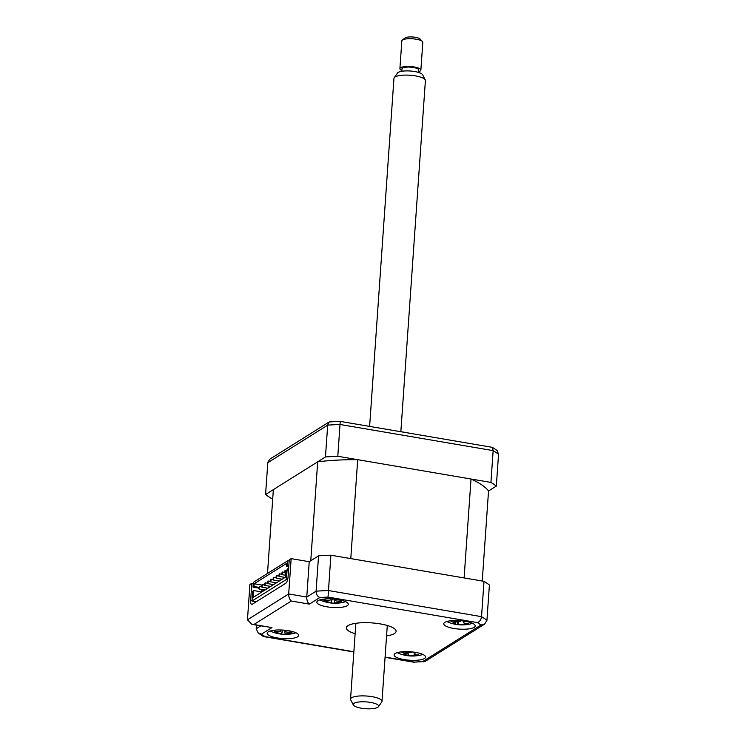 <?xml version="1.0" encoding="UTF-8"?>
<svg xmlns="http://www.w3.org/2000/svg" width="746" height="746" viewBox="0 0 746 746"><rect width="100%" height="100%" fill="white"/><g stroke="black" fill="none" stroke-linecap="round" stroke-linejoin="round"><path stroke-width="1.12" d="M267.497 573.469L273.362 489.609L317.684 461.821L310.765 560.74L309.226 561.71L306.755 597.042L316.08 591.196A123.454 33.253 4 0 1 328.408 590.534L481.534 616.662A123.454 33.253 4 0 1 486.933 620.346L484.574 624.141L425.229 661.348L414.384 662.084A118.204 31.836 -176 0 0 422.553 661.646L423.812 661.805M482.242 581.031L488.537 490.98A110.324 29.719 -176 0 0 471.024 479.016L464.105 577.936L350.779 558.595L357.698 459.676A110.324 29.719 -176 0 0 317.684 461.821M471.024 479.016L357.698 459.676M277.204 637.914A15.759 4.243 -176 0 0 298.652 635.424A15.759 4.243 -176 0 0 288.655 630.734A15.759 4.243 -176 0 0 267.208 633.223A15.759 4.243 -176 0 0 277.204 637.914M404.127 659.576A15.759 4.243 -176 0 0 425.574 657.086A15.759 4.243 -176 0 0 415.578 652.396A15.759 4.243 -176 0 0 394.13 654.885A15.759 4.243 -176 0 0 404.127 659.576M453.764 628.449A15.759 4.243 -176 0 0 475.211 625.959A15.759 4.243 -176 0 0 465.215 621.269A15.759 4.243 -176 0 0 443.767 623.759A15.759 4.243 -176 0 0 453.764 628.449M326.841 606.796A15.759 4.243 -176 0 0 348.289 604.297A15.759 4.243 -176 0 0 338.292 599.607A15.759 4.243 -176 0 0 316.845 602.106A15.759 4.243 -176 0 0 326.841 606.796M386.568 635.89A24.954 6.723 -176 0 0 396.107 631.33A24.954 6.723 -176 0 0 380.283 623.908A24.954 6.723 -176 0 0 346.321 627.852A24.954 6.723 -176 0 0 355.124 633.69M422.553 661.646L480.956 625.027A118.204 31.836 -176 0 0 477.384 622.584L328.035 597.098A118.204 31.836 -176 0 0 319.866 597.537C317.432 596.548 316.173 594.431 316.08 591.196L318.551 555.863L309.226 561.71L291.164 558.633L289.252 559.826L288.059 576.984A5.25 1.753 99.7 0 1 285.793 583.232L252.195 604.297A5.25 1.753 99.7 0 1 251.663 604.428A5.25 1.753 99.7 0 1 250.637 600.446L252.073 600.698M253.276 583.531L251.831 583.288L250.637 600.446M319.866 597.537L309.376 604.12C307.604 602.572 306.727 600.213 306.755 597.042L288.693 593.956C288.665 597.126 289.541 599.486 291.313 601.034L253.892 624.495L271.954 627.582L261.464 634.156A118.204 31.836 -176 0 0 265.035 636.599L353.865 651.762M328.035 597.098L330.879 555.201L484.005 581.33L481.534 616.662C481.039 619.87 479.659 621.847 477.384 622.584M480.956 625.027L484.574 624.141M256.447 625.157L256.195 628.747L258.163 632.934L263.105 636.319L265.035 636.599M258.163 632.934L261.464 634.156M251.831 583.288L249.929 584.482L247.458 619.814L251.971 624.393L271.954 627.582M251.971 624.393L253.892 624.495M291.164 558.633L288.693 593.956L247.458 619.814M318.551 555.863A123.454 33.253 4 0 1 330.879 555.201M484.005 581.33A123.454 33.253 4 0 1 489.404 585.023L486.933 620.346M255.496 601.593A5.25 1.753 -80.3 0 0 255.486 602.236M400.201 431.617A57.787 15.563 4 0 1 405.078 432.382A57.787 15.563 4 0 1 409.787 433.249M272.738 498.477L270.975 498.179A123.454 33.253 4 0 1 265.576 494.495L325.47 456.944A123.454 33.253 4 0 1 337.798 456.282L490.924 482.41A123.454 33.253 4 0 1 496.323 486.103L488.537 490.98M265.576 494.495L267.805 462.697L269.651 459.275L329.126 421.984A121.952 32.852 -176 0 1 340.26 421.387L340.017 424.483A123.454 33.253 -176 0 0 327.69 425.145L329.126 421.984M325.47 456.944L327.69 425.145L267.805 462.697M337.798 456.282L340.017 424.483L493.153 450.621L490.924 482.41M496.323 486.103L498.542 454.305A123.454 33.253 -176 0 0 493.153 450.621L492.313 447.339L340.26 421.387M498.542 454.305L497.19 450.668A121.952 32.852 -176 0 0 492.313 447.339M258.703 587.979L259.403 586.384L258.965 588.976L258.703 587.979M261.566 586.179L262.266 584.584L262.527 585.582L261.827 587.177L261.566 586.179M264.438 584.388L265.128 582.794L265.389 583.792L264.69 585.386L264.438 584.388M267.301 582.589L268 580.994L268.252 581.992L267.553 583.586L267.301 582.589M270.164 580.798L270.863 579.204L271.115 580.202L270.416 581.787L270.164 580.798M273.027 578.999L273.726 577.404L273.278 579.996L273.027 578.999M275.889 577.208L276.589 575.614L276.841 576.602L276.141 578.197L275.889 577.208M278.752 575.408L279.452 573.814L279.013 576.406L278.752 575.408M281.615 573.618L282.314 572.023L282.575 573.012L281.876 574.607L281.615 573.618M284.478 571.818L285.177 570.224L285.438 571.222L284.739 572.816L284.478 571.818M287.387 569.664L288.04 568.424L288.254 569.813M263.646 584.827L264.429 584.435M288.786 566.578L286.436 566.177L286.632 563.398L254.172 583.754L261.827 585.06M261.865 591.96L253.696 590.562L252.745 591.158L252.055 601.006L286.417 579.456L287.62 579.661M261.753 589.452L261.585 591.914M262.657 589.601L262.517 591.55M258.703 588.09L253.025 587.121L253.985 586.524L258.806 587.354M288.553 569.86L286.156 570.214L285.681 577.031L253.22 597.378L253.696 590.562M253.985 586.524L254.172 583.754M287.107 569.618L286.417 579.456M253.025 587.121L253.36 582.328L287.723 560.787L287.387 565.58L288.833 565.822M256.288 601.724L252.055 601.006M286.436 566.177L287.387 565.58M289.168 561.029L287.723 560.787M464.945 621.222A35.892 17.018 84 0 1 464.133 622.024C463.341 622.901 463.919 623.414 465.877 623.563A35.892 27.294 43.8 0 0 468.451 623.553L466.763 624.346A35.892 32.628 -81.6 0 1 464.049 624.439L458.771 624.57A35.892 17.018 84 0 1 457.345 624.579L453.997 623.908A35.892 11.694 -62.5 0 0 455.116 623.833L456.188 621.707M446.919 621.493A14.183 3.823 -176 0 0 449.083 622.537A36.778 36.778 0 0 0 470.12 624.01A14.183 3.823 -176 0 0 472.405 623.274M463.956 621.073L463.77 622.77L463.378 620.989M455.116 623.833C455.862 623.619 455.284 623.106 453.363 622.295A35.892 32.628 -81.6 0 1 450.882 621.157L452.561 620.364M453.027 620.56A35.892 27.294 43.8 0 0 455.2 621.418L460.478 621.287A35.892 11.694 -62.5 0 0 461.215 620.747M457.475 621.894L457.345 624.579M397.282 652.61A14.183 3.823 -176 0 0 399.446 653.664A36.778 36.778 0 0 0 420.483 655.128A14.183 3.823 -176 0 0 422.05 654.69A14.183 3.823 -176 0 0 422.768 654.391M416.035 652.47A35.892 20.105 85 0 1 414.935 653.31L414.375 654.158L416.119 654.857A35.892 25.616 50.1 0 0 418.515 654.904L416.492 655.622A35.892 30.95 -80.9 0 1 413.909 655.65L408.472 655.613A35.892 20.105 85 0 1 406.794 655.566L403.642 654.811A35.892 14.771 -59.9 0 0 405.031 654.792C406.01 654.615 405.619 654.102 403.856 653.244A35.892 30.95 -80.9 0 1 401.535 652.051L403.176 652.069L403.558 651.333M403.856 653.244L404.201 651.65A35.892 25.616 50.1 0 0 406.066 652.461L411.494 652.489A35.892 14.771 -59.9 0 0 412.398 651.948M405.031 654.792L406.318 652.554M407.083 652.787L406.794 655.566M284.758 630.221L284.916 630.929L284.767 630.221A35.892 0.932 77.8 0 1 284.907 630.883C285.261 631.853 286.613 632.282 288.972 632.17A35.892 30.511 -1.5 0 0 291.928 631.806L291.21 632.496L292.05 632.832A35.892 35.845 86.2 0 1 289.103 633.289L285.308 634.137A35.892 0.932 77.8 0 1 285.27 634.352L281.531 634.137A35.892 4.392 -71.3 0 1 281.223 633.904L277.158 632.617A35.892 35.845 86.2 0 1 274.286 631.834L275.181 631.088M291.08 631.927L292.05 632.832M270.36 630.957A14.183 3.823 -176 0 0 272.523 632.002A36.778 36.778 0 0 0 293.56 633.475A14.183 3.823 -176 0 0 295.845 632.739M274.286 631.834L274.155 630.818A35.892 30.511 -1.5 0 0 277.027 631.498C279.302 631.881 280.571 631.592 280.822 630.65A35.892 4.392 -71.3 0 1 280.869 629.978M281.111 629.978L280.776 630.864L281.074 629.978M285.308 634.137L284.422 630.183L285.27 634.352M282.809 630.062L281.531 634.137M334.544 599.113A35.892 1.408 78 0 1 334.637 599.765C334.954 600.744 336.287 601.183 338.637 601.071A35.892 30.539 0 0 0 341.593 600.716L340.847 601.407L341.668 601.733A35.892 35.864 83.5 0 1 338.721 602.181L334.861 603.02A35.892 1.408 78 0 1 334.786 603.225L331.038 603.001A35.892 3.917 -71.1 0 1 330.776 602.768L326.767 601.472A35.892 35.864 83.5 0 1 323.895 600.679L324.818 599.924M340.847 601.407L341.668 601.733M319.997 599.831A14.183 3.823 -176 0 0 322.16 600.875A36.778 36.778 0 0 0 343.197 602.348A14.183 3.823 -176 0 0 345.482 601.612M334.637 599.765L334.478 599.103L334.637 599.765M323.895 600.679L323.82 599.653A35.892 30.539 0 0 0 326.692 600.362C328.977 600.744 330.264 600.465 330.543 599.523A35.892 3.917 -71.1 0 1 330.618 598.851M333.928 599.047L334.786 603.225M332.418 598.702L331.038 603.001M394.214 77.705L397.543 72.996A12.729 3.432 4 0 1 414.655 71.523A12.729 3.432 4 0 1 422.6 74.749L425.239 79.869A15.759 4.243 -176 0 0 415.41 75.878A15.759 4.243 -176 0 0 394.214 77.705A15.759 4.243 -176 0 0 393.953 78.377L369.624 426.395M400.854 431.561L425.397 80.568A15.759 4.243 -176 0 0 425.239 79.869M402.318 40.125L404.994 37.971A7.88 2.126 4 0 1 415.363 37.3A7.88 2.126 4 0 1 420.091 39.034L422.441 41.534A10.509 2.825 -176 0 0 416.147 39.221A10.509 2.825 -176 0 0 402.318 40.125A10.509 2.825 -176 0 0 401.842 40.89L399.903 68.641A10.509 2.825 4 0 1 414.198 66.981A10.509 2.825 4 0 1 420.865 70.115A10.509 2.825 4 0 1 418.655 71.653M420.865 70.115L422.805 42.354A10.509 2.825 -176 0 0 422.441 41.534M361.288 708.196A12.729 3.432 -176 0 0 378.409 706.723A12.729 3.432 -176 0 0 370.538 702.396A12.729 3.432 -176 0 0 353.352 704.97A12.729 3.432 -176 0 0 361.288 708.196M353.352 704.97L350.704 699.851A15.759 4.243 4 0 1 350.545 699.151A15.759 4.243 4 0 1 371.993 696.661A15.759 4.243 4 0 1 381.989 701.352A15.759 4.243 4 0 1 381.738 702.023L378.409 706.723M401.824 71.271L402.001 68.791A8.402 2.266 4 0 1 413.443 67.466A8.402 2.266 4 0 1 418.767 69.965L418.599 72.446M401.88 70.488A10.509 2.825 4 0 1 399.903 68.641M309.376 604.12L291.313 601.034M385.085 657.086L414.384 662.084M256.195 628.747L260.746 625.885M464.273 623.264L464.049 624.439M458.268 621.903L458.771 624.57M453.652 620.821L453.363 622.295M414.757 652.256L414.935 653.31M414.3 653.832L413.909 655.65M408.025 652.955L408.472 655.613M289.168 632.151L289.103 633.289M282.659 630.053L281.223 633.904M277.223 631.536L277.158 632.617M338.787 601.062L338.721 602.181M333.975 599.057L334.861 603.02M332.212 598.926L330.776 602.768M326.832 600.39L326.767 601.472M414.394 662.308L385.067 657.31M353.846 651.976L263.963 636.636M395.995 430.899L412.892 433.78M261.585 586.757L259.403 586.384M264.448 584.957L262.266 584.584M267.31 583.167L265.128 582.794M270.183 581.367L268 580.994M273.045 579.577L270.863 579.204M275.908 577.777L273.726 577.404M278.771 575.987L276.589 575.614M281.634 574.187L279.452 573.814M284.496 572.396L282.314 572.023M286.138 570.392L285.177 570.224M288.646 568.527L288.04 568.424M285.96 573.021L284.739 572.816M285.802 575.278L281.876 574.607M285.028 577.432L279.013 576.406M282.165 579.232L276.141 578.197M279.302 581.022L273.278 579.996M276.44 582.822L270.416 581.787M273.577 584.612L267.553 583.586M270.714 586.412L264.69 585.386M267.851 588.202L261.827 587.177M264.989 590.002L258.965 588.976M466.632 624.271L466.474 623.581M414.375 654.158L413.927 652.135M416.427 655.575L416.268 654.867M340.857 601.435L340.726 600.847M381.989 701.352L387.295 625.493M350.545 699.151L355.851 623.292"/></g></svg>

